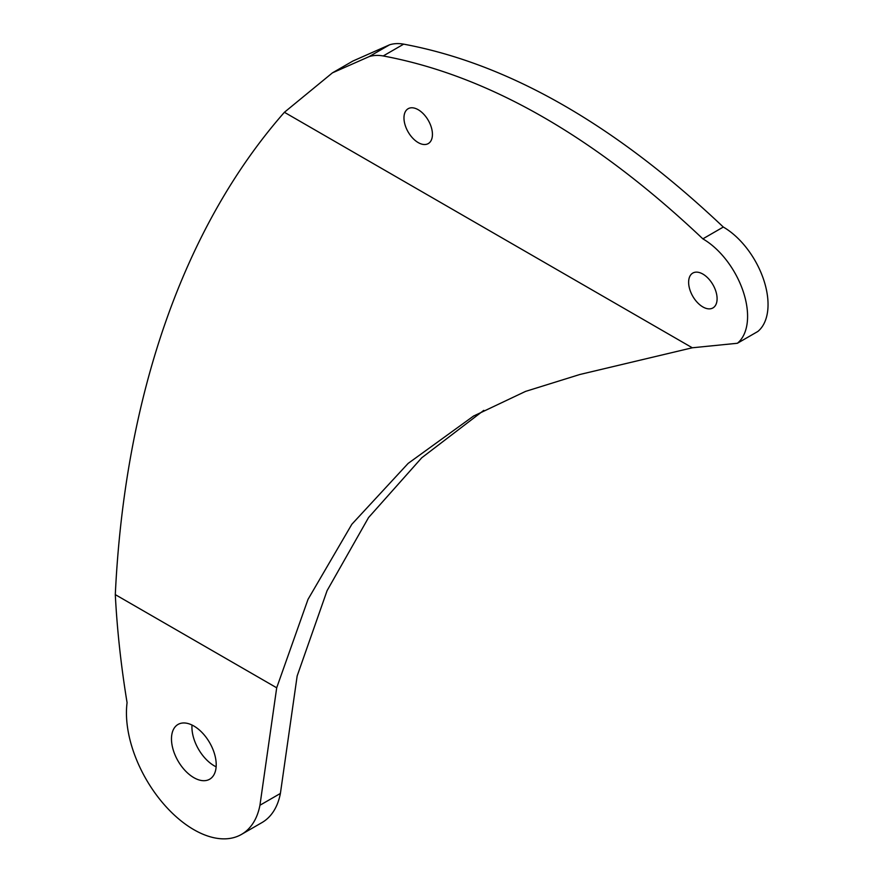 <?xml version="1.0" encoding="UTF-8"?>
<svg xmlns="http://www.w3.org/2000/svg" width="883" height="883" viewBox="0 0 883 883"><rect width="100%" height="100%" fill="white"/><g stroke="black" fill="none" stroke-linecap="round" stroke-linejoin="round"><path stroke-width="1.32" d="M717.095 298.719A20.132 11.622 -120 0 0 708.309 278.465A20.132 11.622 -120 0 0 692.802 273.068A20.132 11.622 -120 0 0 688.63 282.284A20.132 11.622 -120 0 0 697.415 302.538A20.132 11.622 -120 0 0 712.923 307.935A20.132 11.622 -120 0 0 717.095 298.719M115.298 594.623L276.699 687.802L259.944 805.252A95.331 55.033 60 0 1 241.512 834.391A95.331 55.033 60 0 1 163.852 804.225A95.331 55.033 60 0 1 127.075 702.669C121.015 665.672 117.097 629.656 115.298 594.623C124.702 396.39 183.609 226.964 284.403 112.284L692.294 347.781L579.778 374.513L525.54 391.401L473.542 416.059L408.145 463.398L351.842 524.27L308.012 599.369L276.699 687.802M403.973 117.936A20.132 11.622 -120 0 0 412.758 138.19A20.132 11.622 -120 0 0 428.266 143.587A20.132 11.622 -120 0 0 432.438 134.371A20.132 11.622 -120 0 0 423.652 114.117A20.132 11.622 -120 0 0 408.134 108.719A20.132 11.622 -120 0 0 403.973 117.936M483.807 410.352L421.732 457.791L368.553 517.559L327.085 590.65L297.152 676.003L280.397 793.442L259.944 805.252M171.479 738.916A31.633 18.267 60 0 1 178.035 724.435A31.633 18.267 60 0 1 202.406 732.912A31.633 18.267 60 0 1 216.214 764.744A31.633 18.267 60 0 1 209.657 779.225A31.633 18.267 60 0 1 185.287 770.749A31.633 18.267 60 0 1 171.479 738.916M192.008 725.031A31.633 18.267 -120 0 0 191.931 727.117A31.633 18.267 -120 0 0 216.136 766.83M241.512 834.391L261.964 822.581A95.331 55.033 -120 0 0 280.397 793.442M403.674 44.15A69.017 39.845 -120 0 0 389.524 44.834L352.88 61.048L332.427 72.859L369.072 56.644A69.017 39.845 60 0 1 383.222 55.96L403.674 44.15C508.597 63.697 615.142 124.658 723.309 227.041A63.256 36.523 -120 0 1 763.762 279.999A63.256 36.523 -120 0 1 757.846 331.467L737.393 343.266L692.294 347.781M737.393 343.266A63.256 36.523 -120 0 0 743.309 291.809A63.256 36.523 -120 0 0 702.857 238.852L723.309 227.041M352.88 61.048L352.162 61.468M332.427 72.859L284.403 112.284M383.222 55.96C488.144 75.508 594.689 136.468 702.857 238.852M369.072 56.644L389.524 44.834M473.553 416.059L474.182 415.694"/></g></svg>
